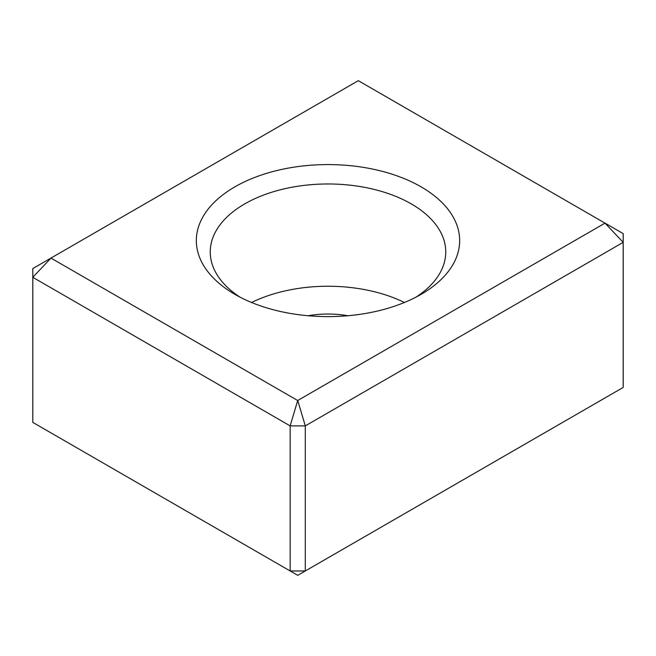 <?xml version="1.0" encoding="UTF-8"?>
<svg xmlns="http://www.w3.org/2000/svg" width="656" height="656" viewBox="0 0 656 656"><rect width="100%" height="100%" fill="white"/><g stroke="black" fill="none" stroke-linecap="round" stroke-linejoin="round"><path stroke-width="0.98" d="M297.758 400.521L305.294 425.892L305.294 570.974L623.2 387.434L623.2 242.343L305.294 425.892L290.157 425.892L32.8 277.308L32.8 268.566L50.996 258.062L32.8 277.308L32.8 422.39L290.157 570.974L290.157 425.892L297.693 400.521L605.004 223.138L358.307 80.672L50.996 258.062M50.996 258.095L297.693 400.521M234.897 294.347A131.667 76.014 0 0 0 421.103 294.347A131.667 76.014 0 0 0 421.103 186.845A131.667 76.014 0 0 0 234.897 186.845A131.667 76.014 0 0 0 234.897 294.347L234.897 294.347M605.004 223.138L623.2 242.343L623.2 233.61L605.004 223.097M305.294 570.974L297.758 575.328L290.157 570.974L305.294 570.974M308.049 315.733A69.577 40.172 180 0 1 347.951 315.733M415.904 297.193A117.752 67.986 0 0 0 445.752 251.961A117.752 67.986 0 0 0 373.059 189.149A117.752 67.986 0 0 0 244.737 203.893A117.752 67.986 0 0 0 210.248 251.961A117.752 67.986 0 0 0 240.096 297.193M404.416 302.498A117.752 67.986 0 0 0 251.584 302.498"/></g></svg>
